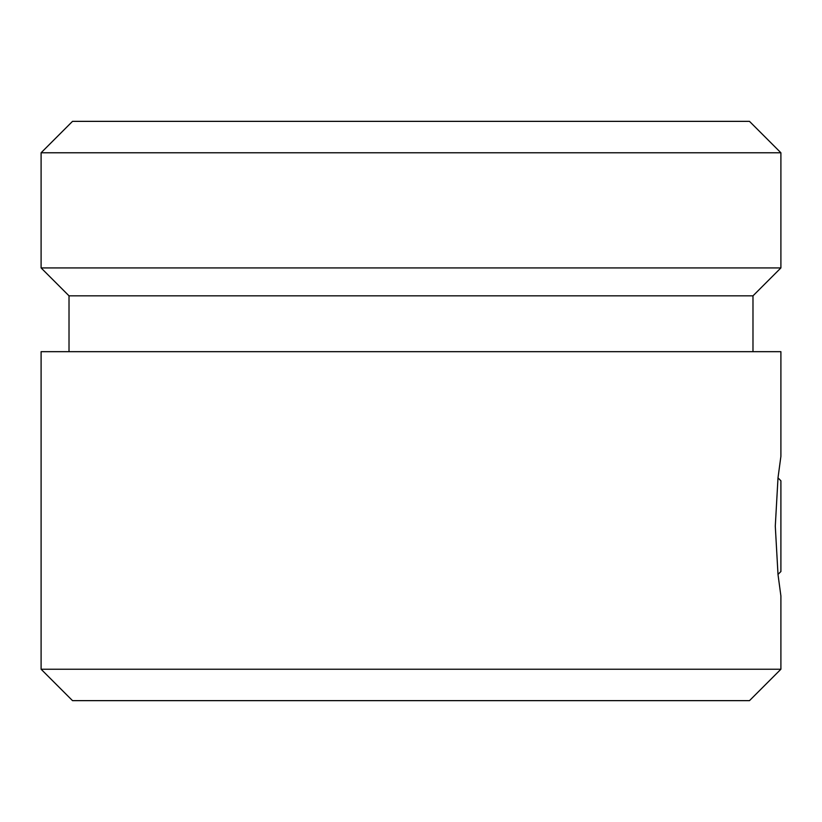 <?xml version="1.0" encoding="UTF-8"?>
<svg xmlns="http://www.w3.org/2000/svg" width="822" height="822" viewBox="0 0 822 822"><rect width="100%" height="100%" fill="white"/><g stroke="black" fill="none" stroke-linecap="round" stroke-linejoin="round"><path stroke-width="1.23" d="M780.9 571.526L777.992 574.434L780.9 595.95L778.013 574.578L775.29 526.162L778.013 477.736L780.9 456.364L777.992 477.88L780.9 480.788L780.9 571.526M780.9 669.231L41.1 669.231L72.511 700.642L749.489 700.642L780.9 669.231L780.9 595.95M41.1 669.231L41.1 351.672L780.9 351.672L780.9 456.364M69.017 351.672L69.017 295.838L752.983 295.838L780.9 267.921L780.9 152.769L41.1 152.769L41.1 267.921L780.9 267.921M41.1 152.769L72.511 121.358L749.489 121.358L780.9 152.769M752.983 351.672L752.983 295.838M69.017 295.838L41.1 267.921"/></g></svg>
